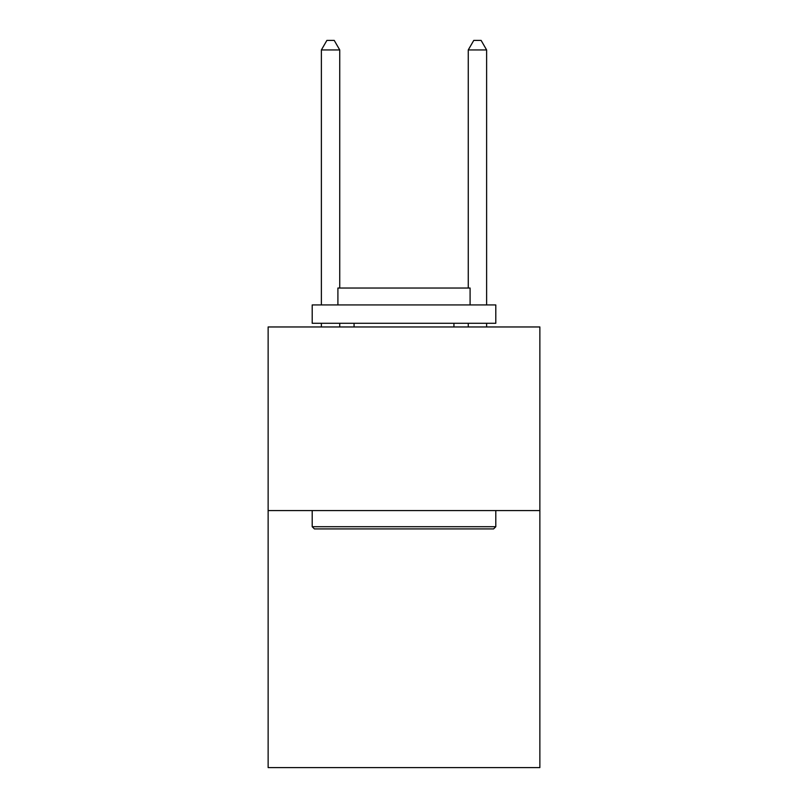 <?xml version="1.0" encoding="UTF-8"?>
<svg xmlns="http://www.w3.org/2000/svg" width="808" height="808" viewBox="0 0 808 808"><rect width="100%" height="100%" fill="white"/><g stroke="black" fill="none" stroke-linecap="round" stroke-linejoin="round"><path stroke-width="1.21" d="M539.865 510.565L539.865 767.6L268.135 767.6L268.135 326.957L539.865 326.957L539.865 510.565L268.135 510.565M314.403 528.917L312.201 526.715L495.799 526.715L493.597 528.917L314.403 528.917M495.799 304.929L495.799 323.291L312.201 323.291L312.201 304.929L495.799 304.929M337.906 304.929L337.906 288.042L470.094 288.042L470.094 304.929M495.799 510.565L495.799 526.715M312.201 510.565L312.201 526.715M453.934 323.291L453.934 326.957M354.066 323.291L354.066 326.957M339.744 288.042L339.744 49.945L321.382 49.945L321.382 304.929M321.382 323.291L321.382 326.957M339.744 323.291L339.744 326.957M321.382 49.945L326.886 40.4L334.229 40.4L339.744 49.945M486.618 326.957L486.618 323.291M486.618 304.929L486.618 49.945L468.256 49.945L468.256 288.042M468.256 326.957L468.256 323.291M468.256 49.945L473.771 40.4L481.114 40.4L486.618 49.945"/></g></svg>
